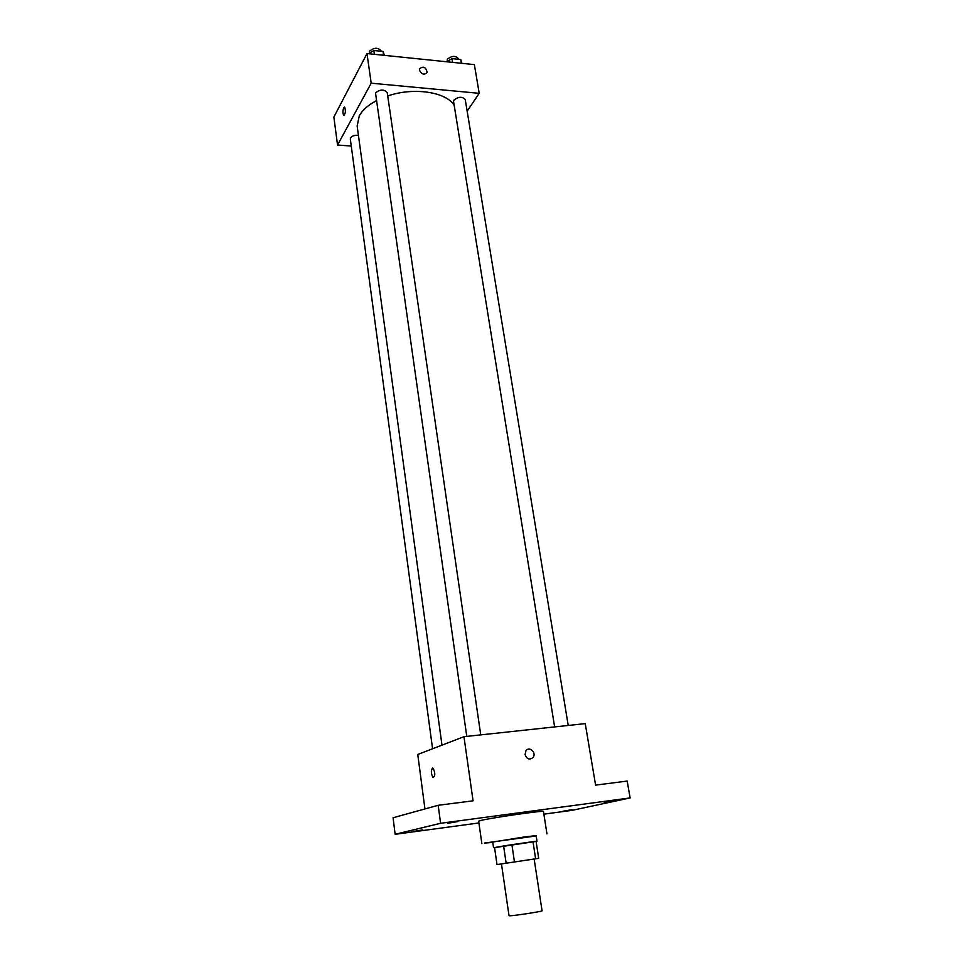 <?xml version="1.0" encoding="UTF-8"?>
<svg xmlns="http://www.w3.org/2000/svg" width="964" height="964" viewBox="0 0 964 964"><rect width="100%" height="100%" fill="white"/><g stroke="black" fill="none" stroke-linecap="round" stroke-linejoin="round"><path stroke-width="1.45" d="M501.461 863.913L509.028 915.728L510.414 915.764C516.547 915.451 543.094 911.281 542.069 910.787L534.152 859.02L538.695 858.346L497.014 864.575L534.152 859.02M535.623 858.804L532.996 841.644L511.896 844.681L514.475 861.961M506.136 863.202L503.606 845.958L494.556 847.585L497.014 864.575M503.606 845.958L511.896 844.681M532.996 841.644L536.08 841.295L538.695 858.346M536.092 841.415L494.556 847.621M493.544 847.693L492.724 842.042L523.307 837.138L536.117 835.559L536.984 841.198M492.785 842.44L484.374 843.066L536.177 835.945M481.867 843.657L478.662 821.171L481.12 820.388C492.508 817.605 545.275 810.085 543.455 811.483L546.974 833.92M562.892 811.23L572.074 809.664L562.892 811.23M413.809 831.39L422.798 829.859L413.809 831.39M447.489 823.352L457.213 821.677L447.489 823.352M604.175 802.337L614.128 800.626L604.175 802.337M543.877 814.158L572.146 810.338L630.131 797.927L440.596 823.292L395.144 834.294L478.915 822.955M630.131 797.927L627.178 781.069L595.595 785.118L585.244 723.627L463.961 736.689L473.071 800.819L438.174 805.289L440.596 823.292M525.067 754.595L525.934 750.787C529.296 745.774 536.803 752.788 533.068 757.439C529.549 760.186 526.886 759.246 525.067 754.595C526.886 759.246 529.549 760.186 533.068 757.439L533.068 757.439C536.803 752.788 529.284 745.787 525.934 750.787M438.174 805.289L393.071 817.749L395.144 834.294M463.961 736.689L417.761 754.463L424.931 808.941M432.438 768.127L433.101 768.26C435.354 772.983 435.354 776.08 433.089 777.574C431.053 774.056 430.848 770.911 432.438 768.127M433.089 777.574L433.089 777.574C431.065 774.056 430.848 770.911 432.45 768.127L432.571 768.103M441.982 745.148L357.15 126.007L359.331 115.704C362.464 110.137 368.067 105.172 376.165 100.822M387.721 95.954C413.701 86.941 446.525 91.966 454.201 105.45M358.427 135.322C353.619 135.129 350.92 136.358 350.306 138.997L432.583 748.763M554.625 726.916L453.574 101.557L453.948 100.051C458.539 96.581 462.31 96.4 465.238 99.521L568.23 725.458M466.769 736.388L375.502 92.906C380.153 89.254 384.07 89.146 387.227 92.58L480.735 734.881M467.154 111.161L479.204 93.327L371.188 83.181L337.545 145.034L351.257 146.046M371.188 83.181L366.995 53.562L474.372 64.612L479.204 93.327M419.412 70.191L419.521 68.769C423.437 65.901 425.98 67.119 427.148 72.421C424.305 75.252 421.726 74.517 419.412 70.191C421.726 74.517 424.305 75.252 427.148 72.421L427.148 72.421C425.98 67.119 423.437 65.901 419.521 68.769M366.995 53.562L333.869 117.078L337.545 145.034M343.955 115.427L343.714 115.331C342.69 113.366 342.702 110.824 343.726 107.715L344.69 107.173C345.871 111.065 345.546 113.776 343.714 115.331C342.69 113.366 342.69 110.824 343.726 107.715L344.449 107.076M384.431 55.358L383.033 51.454L373.827 50.502L368.609 53.731M383.033 51.454L383.6 55.273M373.827 50.502L374.381 54.321M369.381 53.249L369.549 51.176C374.128 47.405 378.009 47.32 381.166 50.923L381.214 51.273M461.756 63.311L460.768 59.539L451.996 58.623L446.669 61.756M460.768 59.539L461.382 63.275M451.996 58.623L452.598 62.371M447.103 61.503L447.344 59.238C451.875 55.647 455.598 55.49 458.527 58.768L458.623 59.31"/></g></svg>
